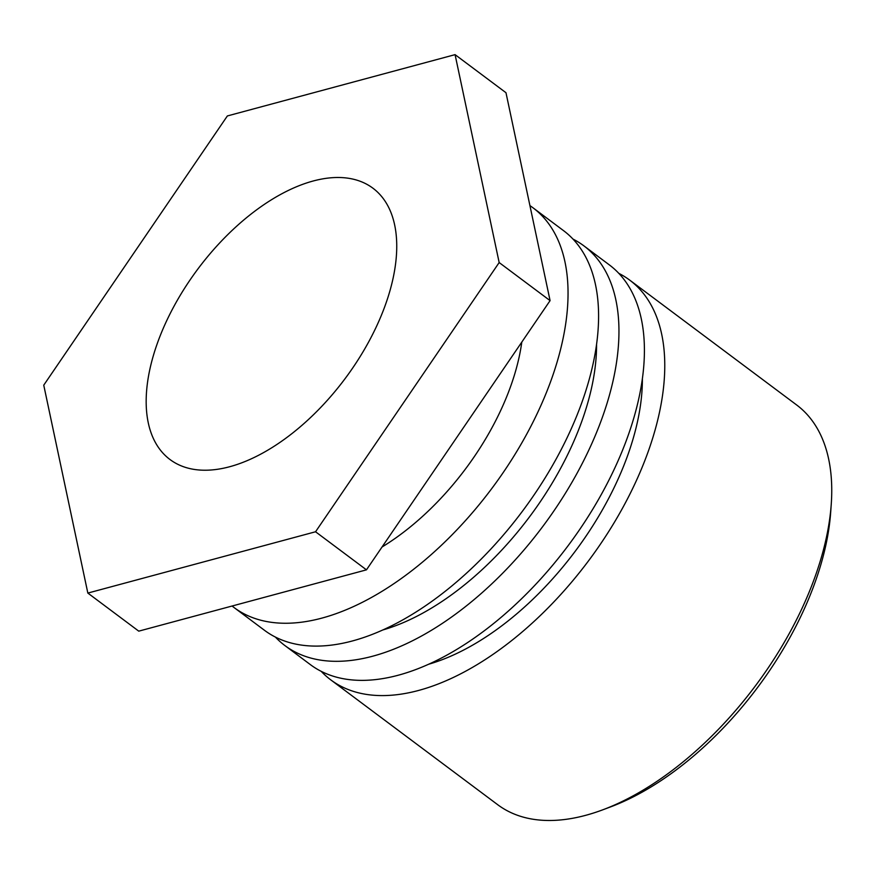 <?xml version="1.0" encoding="UTF-8"?>
<svg xmlns="http://www.w3.org/2000/svg" width="875" height="875" viewBox="0 0 875 875"><rect width="100%" height="100%" fill="white"/><g stroke="black" fill="none" stroke-linecap="round" stroke-linejoin="round"><path stroke-width="1.31" d="M602.667 809.856L610.389 806.969A240.505 130.287 -53.2 0 0 820.958 564.266A240.505 130.287 -53.2 0 0 830.67 512.422L831.25 504.197A249.583 135.198 126.8 0 1 821.177 557.998A249.583 135.198 126.8 0 1 602.667 809.856A249.583 135.198 126.8 0 1 497.711 804.716L330.717 679.831A249.583 135.198 126.8 0 1 321.202 671.333M618.822 273.361A249.583 135.198 126.8 0 1 629.661 280.087L796.655 404.972A249.583 135.198 126.8 0 1 831.25 504.197M629.661 280.087A249.583 135.198 126.8 0 1 588.459 560.93A249.583 135.198 126.8 0 1 330.717 679.831M153.344 355.655A169.411 91.777 126.8 0 1 253.553 212.133A169.411 91.777 126.8 0 1 372.914 188.191A169.411 91.777 126.8 0 1 389.572 292.064A169.411 91.777 126.8 0 1 289.363 435.586A169.411 91.777 126.8 0 1 170.002 459.528A169.411 91.777 126.8 0 1 153.344 355.655M428.728 664.212A219.33 118.814 -53.2 0 0 642.381 378.514M284.9 645.564L310.352 664.606A249.583 135.198 -53.2 0 0 568.105 545.705A249.583 135.198 -53.2 0 0 609.295 264.863L583.844 245.82A249.583 135.198 126.8 0 1 542.642 526.663A249.583 135.198 126.8 0 1 284.9 645.564A249.583 135.198 126.8 0 1 275.384 637.066M573.005 239.094A249.583 135.198 126.8 0 1 583.844 245.82M382.911 629.945A219.33 118.814 -53.2 0 0 596.564 344.247M233.986 607.491L264.534 630.339A249.583 135.198 -53.2 0 0 522.277 511.438A249.583 135.198 -53.2 0 0 563.478 230.595L532.93 207.747A249.583 135.198 126.8 0 1 491.739 488.589A249.583 135.198 126.8 0 1 233.986 607.491A249.583 135.198 126.8 0 1 232.094 606.025M529.922 205.614A249.583 135.198 126.8 0 1 532.93 207.747M382.047 546.995A189.077 102.43 -53.2 0 0 521.795 342.103M499.166 262.555L315.547 531.77L87.839 593.075L138.753 631.148L366.461 569.844L550.08 300.628L505.98 92.717L455.077 54.644L499.166 262.555L550.08 300.628M315.547 531.77L366.461 569.844M87.839 593.075L43.75 385.164L227.369 115.948L455.077 54.644"/></g></svg>
